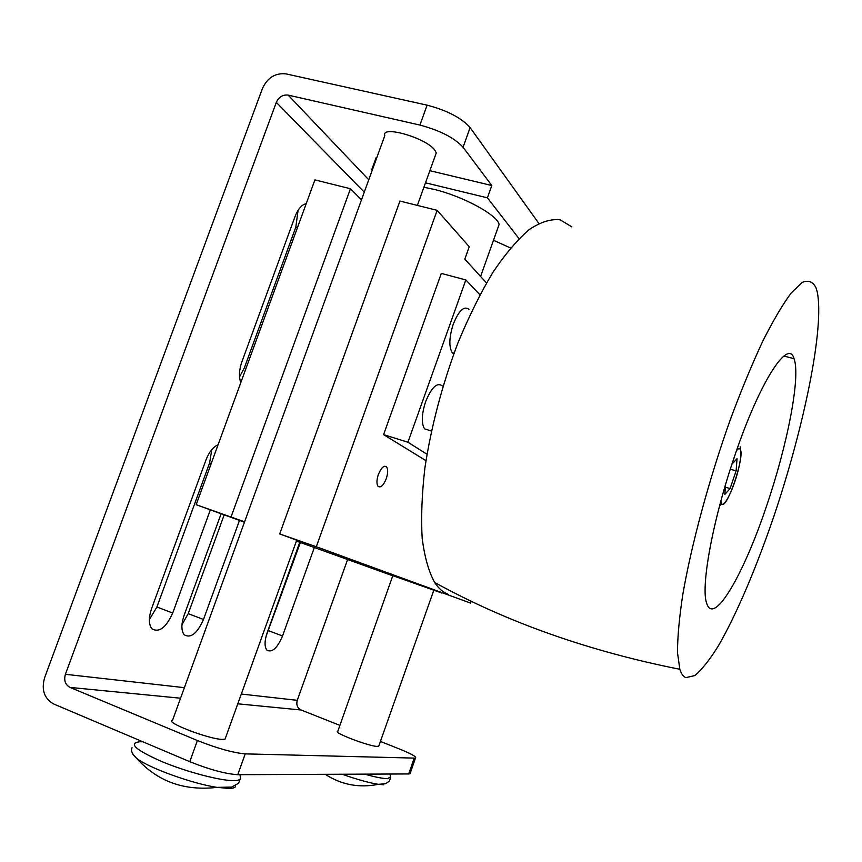 <?xml version="1.0" encoding="UTF-8"?>
<svg xmlns="http://www.w3.org/2000/svg" width="862" height="862" viewBox="0 0 862 862"><rect width="100%" height="100%" fill="white"/><g stroke="black" fill="none" stroke-linecap="round" stroke-linejoin="round"><path stroke-width="1.29" d="M423.888 187.269L433.5 189.241C462.786 196.073 497.859 215.22 499.098 224.519L497.557 228.839M378.935 745.673L377.437 746.449C369.184 746.438 332.129 732.291 337.796 731.332L392.803 575.676L441.883 593.034M225.532 737.818L225.036 739.197L222.364 739.402C208.97 739.273 164.006 721.979 172.54 720.287L384.797 135.614C380.993 124.893 426.087 137.866 434.76 150.074L436.28 152.886L435.288 155.634M240.8 382.599C238.742 376.931 239.086 370.046 241.845 361.943L295.009 216.631C298.058 208.884 301.786 204.563 306.215 203.691M239.539 376.856L244.312 367.999L295.828 227.137L298.069 210.317M210.35 509.851L172.702 613.044C166.01 627.741 159.071 632.988 151.906 628.775C148.652 624.476 148.533 617.763 151.583 608.637L205.986 459.942C209.121 451.947 213.162 446.882 218.086 444.749M149.363 619.541L156.916 606.999L209.595 462.959L211.815 449.576M314.318 547.564L282.542 635.984C277.284 648.17 272.08 652.89 266.918 650.153C264.375 646.748 264.451 640.962 267.155 632.773L299.739 542.273M266.024 636.447L300.375 542.5M239.485 520.422L203.497 619.476C197.236 633.462 190.814 638.57 184.242 634.809C181.192 630.758 181.139 624.293 184.08 615.425L221.114 513.752M181.968 624.713L188.228 613.647L224.195 514.873M339.908 725.384L301.107 709.997C297.379 708.025 296.097 704.804 297.261 700.332L347.569 559.621M410.301 772.848L409.978 773.774L408.663 773.947L237.75 774.69C225.618 773.947 209.628 769.604 189.769 761.674L197.42 740.533C217.278 748.378 233.214 752.828 245.228 753.873L415.473 758.129C416.96 756.987 411.713 753.97 399.731 749.11L380.422 741.449M197.42 740.533L70.005 687.413C65.253 684.751 63.723 680.377 65.404 674.289L276.303 102.384C278.868 96.921 282.822 94.508 288.167 95.111L419.923 125.076C440.029 130.464 454.414 137.855 463.066 147.251L491.803 185.513L487.407 197.84L425.494 182.819M519.021 238.634L487.407 197.84M419.923 125.076L427.121 105.164C447.238 110.476 461.569 117.965 470.113 127.608L538.836 223.409M427.121 105.164L286.055 73.895C275.42 72.742 267.554 77.591 262.457 88.441L44.598 677.758C41.225 689.88 44.253 698.629 53.67 703.985L189.769 761.674M372.33 169.933L371.705 169.782L376.037 157.843L376.672 157.994M429.858 170.708L491.803 185.513M493.484 240.272L510.519 247.987M571.872 226.911L560.181 219.842C551.066 218.732 540.83 221.911 529.483 229.389C517.685 239.431 505.541 253.665 493.075 272.09C480.705 292.692 469.036 316.171 458.088 342.537C442.292 384.441 431.226 426.27 424.891 468.001C421.863 494.238 420.968 517.685 422.186 538.351C424.578 556.949 428.716 571.646 434.61 582.443C438.629 588.53 443.283 592.539 448.574 594.468M817.144 291.55L816.012 287.789C812.898 281.626 808.297 279.848 802.21 282.434L791.187 293.005C782.61 304.555 773.117 320.664 762.698 341.341C751.966 364.378 741.18 390.432 730.362 419.514C709.038 479.283 691.378 544.773 682.79 594.575C679.234 618.043 677.478 637.417 677.51 652.706L679.838 669.289C681.303 673.858 683.329 676.638 685.904 677.607L694.783 675.592C701.905 669.666 709.835 659.645 718.585 645.519C736.493 614.423 756.136 568.133 773.559 517.232C803.772 428.069 824.859 327.172 817.144 291.55M766.555 506.005C743.992 573.629 713.908 626.297 706.754 603.519C700.407 587.798 712.572 520.066 734.92 455.244C759.864 381.327 788.396 337.947 794.053 358.7C800.863 376.931 787.265 445.46 766.555 506.005M453.746 353.948L452.291 352.773C448.757 346.923 449.08 337.376 453.272 324.144C458.832 310.535 464.068 305.601 468.96 309.318M429.071 430.267L424.578 428.877C421.249 423.328 421.593 414.266 425.623 401.67C431.571 387.286 437.131 382.038 442.292 385.917M426.981 454.231L407.931 442.249L465.836 279.935L479.918 294.782M378.364 474.499C381.263 467.603 384.01 465.092 386.607 466.945C388.115 469.381 387.997 473.313 386.241 478.722C383.364 485.608 380.616 488.118 377.987 486.265C376.478 483.851 376.608 479.918 378.364 474.499M486.491 282.93L464.801 259.139L469.24 246.726L437.153 210.339L316.3 546.745L279.708 533.934L296.722 540.215M471.212 601.202L470.544 603.077L316.3 546.745M425.957 460.653L383.59 434.62L441.301 273.416L465.836 279.935M437.153 210.339L399.936 201.072L279.708 533.934M244.582 521.833L196.17 504.701L244.442 522.21M296.42 541.067L393.007 575.891M231.07 516.92L350.435 188.746L361.49 199.812M196.17 504.701L314.91 179.889L350.435 188.746M407.931 442.249L383.59 434.62M731.946 464.155L737.032 458.703L736.116 470.878L730.082 488.56L724.845 494.432L725.492 484.843M730.319 469.176L736.116 470.878M725.33 487.138L730.082 488.56M390.464 777.039L387.48 778.655C382.987 778.645 375.379 777.147 364.658 774.141M240.369 777.395L240.487 778.257C240.326 779.765 238.16 780.552 234.001 780.627C220.984 780.929 187.108 772.093 161.937 761.62C135.56 749.951 128.104 743.335 139.59 741.773L142.37 741.783M383.784 784.776L378.386 784.334C369.001 782.825 356.933 779.463 342.182 774.238M235.606 785.584C235.832 787.372 233.721 788.331 229.27 788.471L217.019 787.372C192.161 783.677 147.908 767.622 136.53 758.215L132.867 754.175M244.312 367.999L245.961 368.505M295.828 227.137L297.476 227.568M156.916 606.999L172.702 613.044M209.595 462.959L211.222 463.508M268.61 630.725L282.542 635.984M188.228 613.647L203.497 619.476M463.066 147.251L470.113 127.608M276.303 102.384L364.27 192.151M288.167 95.111L368.753 179.781M65.404 674.289L184.382 687.66M241.306 694.05L297.261 700.332M70.005 687.413L180.546 698.22M237.783 703.812L301.107 709.997M237.75 774.69L245.228 753.873M408.663 773.947L414.18 758.248M720.869 501.081L721.645 503.817C726.364 511.381 745.231 455.955 740.221 449.35C739.456 448.132 738.228 448.552 736.514 450.61M719.565 505.908L721.354 503.839M325.276 774.313C341.363 784.797 359.066 788.137 378.386 784.334L385.626 783.698L389.495 780.994L390.54 777.556L390.044 774.022M132.048 747.731C130.701 750.877 132.198 754.379 136.53 758.215C157.315 781.446 184.145 791.165 217.019 787.372L231.566 787.081L238.526 783.321L240.487 778.257L239.981 774.679M305.536 203.809L306.118 203.96M415.473 758.129L409.978 773.774M436.28 152.886L417.359 205.404M296.754 540.151L225.036 739.197M433.855 590.104L378.687 746.352M499.098 224.519L480.597 276.465M679.838 669.289C588.509 651.133 506.77 622.181 434.61 582.443M794.053 358.7L783.914 356.028M740.178 446.796L740.9 452.097C740.943 456.892 739.995 463.142 738.066 470.846C733.39 489.282 724.403 507.459 721.58 503.979L719.77 505.121M431.42 430.989L424.578 428.877M453.994 353.258L452.291 352.773M384.474 466.267L386.607 466.945"/></g></svg>
